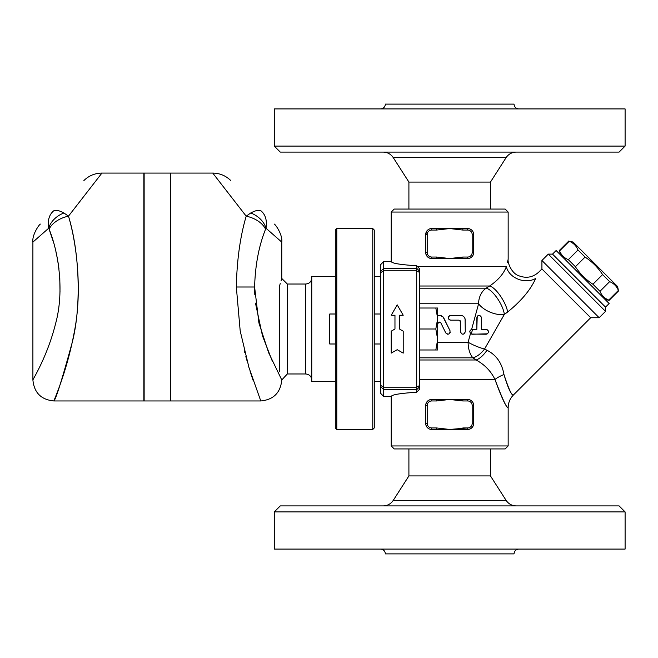 <?xml version="1.0" encoding="UTF-8"?>
<svg xmlns="http://www.w3.org/2000/svg" width="658" height="658" viewBox="0 0 658 658"><rect width="100%" height="100%" fill="white"/><g stroke="black" fill="none" stroke-linecap="round" stroke-linejoin="round"><path stroke-width="0.99" d="M490.465 209.063L490.465 182.077L506.117 157.616C508.552 154.071 511.924 152.228 516.226 152.088M280.275 152.088L619.104 152.088L625.1 146.092L274.279 146.092L280.275 152.088M490.465 182.077L408.906 182.077L393.254 157.616L506.117 157.616M625.1 146.092L625.1 108.915L274.279 108.915L274.279 146.092M518.8 108.915C515.913 108.603 514.309 107.007 514.005 104.112L385.374 104.112C385.078 107.024 383.482 108.619 380.571 108.915M516.226 505.912C511.924 505.772 508.552 503.929 506.117 500.384L393.254 500.384C390.827 503.938 387.463 505.78 383.153 505.912M625.1 511.908L619.104 505.912L280.275 505.912L274.279 511.908L625.1 511.908L625.1 549.085L274.279 549.085L274.279 511.908M490.465 448.937L490.465 475.923L408.906 475.923L393.254 500.384M490.465 475.923L506.117 500.384M380.571 549.085C383.482 549.381 385.078 550.976 385.374 553.888L514.005 553.888C514.309 550.993 515.913 549.397 518.8 549.085M372.782 429.452L374.279 427.947L374.279 230.053L372.782 228.548L372.782 429.452L336.797 429.452L336.797 228.548L372.782 228.548M336.797 228.548L335.3 230.053L335.3 427.947L336.797 429.452M383.721 396.47L383.721 261.53L380.727 264.541L380.727 393.459L383.721 396.47L391.222 396.47C391.798 394.693 400.294 393.287 416.703 392.242L419.705 389.067L419.705 329L435.818 329L437.693 318.505L435.818 308.01L437.693 308.01L437.693 339.495L435.818 329M403.214 331.196L403.214 353.116L397.218 349.686L391.222 353.116L391.222 331.196L394.964 329L394.964 315.24L391.222 315.24L397.218 304.884L403.214 315.24L399.464 315.24L399.464 329L403.214 331.196L399.464 329M403.214 315.24L399.464 315.437M394.964 315.437L391.222 315.24M391.222 331.163L394.964 329M472.559 329.444L472.181 329.444C469.491 330.39 469.187 331.928 471.251 334.05L486.27 334.239C489.404 332.57 489.404 330.974 486.27 329.444L481.623 329.444L481.623 317.748C479.879 314.565 478.276 314.565 476.828 317.748L476.828 329.444L472.559 329.444L471.251 334.05M487.603 329.847L488.664 332.019M487.619 333.82L472.181 334.239M470.889 329.814L476.828 329.444L477.215 316.44M471.013 333.943L469.985 332.816M469.804 331.5L470.059 330.711M481.623 329.444L486.27 329.444M477.527 316.054L477.971 315.7M478.901 315.371L479.345 315.355M481.516 317.049L481.623 317.748M465.28 320.15C464.943 317.181 463.347 315.577 460.485 315.346L450.59 315.346C447.498 316.95 447.498 318.546 450.59 320.15L458.988 320.15L460.485 321.647L460.485 331.838C462.105 334.963 463.701 334.963 465.28 331.838L465.091 318.801M464.992 332.981L463.841 334.034M463.174 334.223L462.006 334.075M461.965 315.585L463.1 316.12M463.939 316.819L464.614 317.707M449.463 319.87L448.386 318.702M448.188 317.748L448.386 316.794M449.463 315.626L450.59 315.346M460.485 321.647L460.106 320.652M437.693 323.818L438.853 322.198L440.112 322.19L440.844 322.897L445.737 332.899C448.526 334.971 449.965 334.272 450.047 330.785L443.015 316.885L440.021 315.379L437.693 315.7L438.82 315.396M440.523 322.461L439.602 322.058M438.845 315.396L441.23 315.675M442.406 316.334L443.805 318.036L450.047 330.785M450.278 332.027L450.105 332.751M449.447 333.664L448.649 334.116M447.555 334.215L445.737 332.899M470.486 333.54L468.118 342.242A17.988 4.236 -157.5 0 0 484.535 349.044L504.341 314.425L507.639 312.024C521.292 300.953 530.644 289.75 535.686 278.424C539.831 270.068 539.831 270.068 535.686 278.424C539.831 270.068 539.831 270.068 535.686 278.424A17.988 13.81 -162.3 0 1 517.936 279.091A17.988 13.81 -162.3 0 1 506.372 266.539C503.715 273.744 498.131 280.234 489.61 286.016L486.139 288.179A17.988 6.029 -121.6 0 1 497.226 298.173A17.988 6.029 -121.6 0 1 504.341 314.425A17.988 9.122 -157.5 0 1 478.596 303.757L471.589 329.518M380.727 314.006L374.279 314.006M335.3 343.994L329.748 343.994L329.748 314.006L335.3 314.006M437.693 339.495L437.693 349.99L435.818 349.99L437.693 339.495M419.705 349.99L435.818 349.99M419.705 308.01L435.818 308.01M383.721 261.53L391.222 261.53C391.798 263.307 400.294 264.713 416.703 265.758L419.705 268.925L419.705 329M431.212 228.573L429.378 229.017M427.988 229.831L426.409 231.731M425.907 232.99L425.71 234.223M428.078 229.765L426.952 230.884L425.701 234.544L427.198 234.544L427.198 252.54L427.198 234.544A4.499 4.499 0 0 1 431.697 230.053L436.534 230.053L436.534 228.548L431.697 228.548A5.996 5.996 0 0 0 425.701 234.544L425.849 253.856L426.952 256.201L429.378 258.068M431.212 258.52L436.534 258.536L436.534 257.039L431.697 257.039L431.697 258.536C428.119 258.249 426.121 256.25 425.701 252.54A5.996 5.996 0 0 0 431.697 258.536M468.167 228.573L467.682 228.548A5.996 5.996 0 0 1 473.678 234.544L472.181 234.544L472.181 252.54L473.678 252.54C473.258 256.25 471.26 258.249 467.682 258.536L467.682 257.039L462.845 257.039L462.845 258.536L467.682 258.536A5.996 5.996 0 0 0 473.678 252.54L473.67 234.232M473.472 232.99L472.97 231.731M471.391 229.831L469.993 229.017M468.175 258.512L469.993 258.068M471.391 257.253L472.057 256.636M468.496 228.606L462.845 228.548L462.845 230.053L467.682 230.053A4.499 4.499 0 0 1 472.181 234.544M462.845 258.536L436.534 258.536M436.534 228.548L462.845 228.548M436.534 230.053L449.685 228.548L462.845 230.053M436.534 399.464L431.697 399.464L431.697 400.961L436.534 400.961L436.534 399.464L467.682 399.464C471.26 399.751 473.258 401.75 473.678 405.46L473.678 423.456C473.258 427.165 471.26 429.164 467.682 429.452A5.996 5.996 0 0 0 473.678 423.456L473.678 405.46A5.996 5.996 0 0 0 467.682 399.464L462.845 399.464L462.845 400.961L467.682 400.961A4.499 4.499 0 0 1 472.181 405.46L472.181 423.456A4.499 4.499 0 0 1 467.682 427.947L467.682 429.452L436.534 429.452L436.534 427.947L431.697 427.947L431.697 429.452L436.534 429.452M436.534 427.947L449.685 429.452L467.682 427.947L462.845 427.947L462.845 429.452M431.697 427.947A4.499 4.499 0 0 1 427.198 423.456L427.198 405.46L425.701 405.46C426.121 401.75 428.119 399.751 431.697 399.464A5.996 5.996 0 0 0 425.701 405.46L425.701 423.456A5.996 5.996 0 0 0 431.697 429.452L430.883 429.394M436.534 400.961L449.685 399.464L462.845 400.961M427.988 400.747L427.322 401.364M427.198 423.456L425.71 423.777M425.907 425.01L426.409 426.269M431.212 429.427L431.689 429.452M468.167 429.427L469.993 428.983M471.391 428.169L472.97 426.269M473.472 425.01L473.678 423.456L472.181 423.456M472.181 405.46L473.67 405.139M473.472 403.905L472.97 402.638M578.004 250.007C576.309 245.862 573.389 242.942 569.244 241.247L573.085 242.037L617.615 286.559L618.397 290.408C616.711 286.255 613.791 283.335 609.637 281.649L602.58 274.583C597.966 267.518 592.134 261.678 585.061 257.072L578.004 250.007L568.339 259.671L575.396 266.729C580.011 273.802 585.85 279.642 592.916 284.248L599.981 291.305C601.667 295.458 604.587 298.378 608.732 300.064L609.069 300.402L618.734 290.737M560.369 254.753L559.58 250.912C561.274 255.065 564.194 257.977 568.339 259.671M559.58 250.912L569.244 241.247M437.693 342.242L468.118 342.242A17.988 9.615 -90 0 0 472.929 357.829L476.104 359.992C484.666 364.647 490.95 371.137 494.964 379.469C502.572 399.365 506.956 408.758 508.116 407.647C505.944 406.973 501.552 397.58 494.964 379.469A17.988 6.284 -17.7 0 1 503.97 374.542L503.979 374.616M380.727 381.476L374.279 381.476M335.3 381.476L311.76 381.476L311.76 276.524L335.3 276.524M305.764 373.974L305.764 284.026L287.324 284.026L287.324 373.974L305.764 373.974C309.375 374.361 311.374 376.36 311.76 379.97M40.368 224.082C38.806 224.863 31.888 235.202 32.9 242.103L48.667 228.252C47.541 220.858 48.988 215.248 53.027 211.424C48.988 215.248 47.541 220.858 48.667 228.252A20.99 15.66 -27.4 0 1 63.933 212.986L68.481 216.169L63.933 212.986C58.356 210.042 54.721 209.524 53.027 211.424L53.051 211.399M48.667 228.252L49.111 229.214A20.99 12.634 -18.3 0 1 68.481 216.169L101.924 173.079C94.908 173.194 88.904 175.678 83.903 180.547M53.027 211.424C93.642 170.8 93.642 170.8 53.027 211.424M32.9 242.103L32.9 379.97C34.142 392.719 41.141 399.719 53.89 400.961L143.847 400.961L143.847 173.079L101.924 173.079M68.481 216.169C77.66 246.849 81.962 293.97 74.395 331.468C66.919 372.444 53.43 401.158 53.89 400.961C55.922 399.093 62.041 379.567 72.248 342.382C82.02 303.856 78.993 249.999 68.481 216.169M49.111 229.214C59.368 254.325 64.056 292.876 55.667 323.325C47.36 356.751 32.357 380.176 32.9 379.97C32.39 380.135 47.376 356.702 55.683 323.275C64.089 292.695 59.31 254.251 49.111 229.214L52.887 240.458M60.001 291.593L59.804 278.227M58.957 268.834L58.052 262.509M57.246 258.018L55.946 251.891M170.529 173.079L170.529 400.961L144.143 400.961L144.143 173.079L170.529 173.079M250.739 212.986L246.199 216.169A20.99 12.634 18.3 0 1 265.561 229.214L266.005 228.252C267.132 220.858 265.684 215.248 261.645 211.424C259.959 209.524 256.324 210.042 250.739 212.986A20.99 15.66 27.4 0 1 266.005 228.252L281.772 242.103C282.784 235.202 275.875 224.871 274.312 224.082M261.621 211.399L261.645 211.424C265.684 215.248 267.132 220.858 266.005 228.252M212.748 173.079L246.199 216.169C240.178 236.551 236.896 260.165 236.329 287.003L240.203 331.007L248.963 367.526L260.782 400.961L170.833 400.961L170.833 173.079L212.748 173.079C219.764 173.194 225.768 175.678 230.769 180.547M261.645 211.424C278.424 228.203 278.424 228.203 261.645 211.424M253.059 380.225L252.137 377.511M252.129 377.478L249.991 370.865M249.209 368.34L248.485 365.938M246.857 360.271L245.853 356.587M244.809 352.589L244.389 350.879M260.782 400.961C273.531 399.719 280.53 392.719 281.772 379.97L268.637 352.696L258.907 322.905L254.605 287.003L254.794 294.521M255.477 303.132L262.46 335.769L272.338 361.217M281.246 379L281.55 379.567M236.329 287.003L254.605 287.003C255.23 265.108 258.882 245.845 265.561 229.214M279.403 371.523L279.387 371.482C282.545 382.224 282.545 382.224 279.387 371.482L279.387 286.518C282.545 275.776 282.545 275.776 279.387 286.518L280.209 283.614M281.385 279.708L281.065 280.752M287.324 373.974L281.772 379.97M416.703 265.758L416.703 392.242M508.157 445.943L391.222 445.943L394.216 448.937L505.163 448.937L508.157 445.943L508.157 407.705C508.231 402.77 509.991 398.526 513.429 394.981L590.687 317.732L541.921 268.966L538.869 272.009C533.136 277.248 526.622 278.556 519.31 275.932C511.406 273.728 507.351 262.081 508.157 259.285L508.157 212.057L391.222 212.057L391.222 261.53M484.535 349.044L486.986 350.253L484.535 349.044A17.988 9.492 124 0 1 472.929 357.829L419.705 357.829M516.061 305.016L514.145 306.776M503.97 374.542C508.009 388.072 511.151 394.874 513.388 394.94C511.949 396.124 508.807 389.322 503.97 374.542C501.964 363.068 496.305 354.975 486.986 350.253A17.988 8.077 121.1 0 1 476.104 359.992L419.705 359.992M419.705 286.016L489.61 286.016A17.988 5.749 -121.4 0 1 500.343 295.878A17.988 5.749 -121.4 0 1 507.639 312.024M417.443 266.539L506.372 266.539C508.7 257.089 508.7 257.089 506.372 266.539L506.397 266.432M507.4 262.353L508.157 259.285M605.524 311.366L605.524 307.13L552.523 254.12L548.279 254.12L605.524 311.366L599.167 317.732L541.921 260.478L548.279 254.12M590.687 317.732L599.167 317.732M391.222 445.943L391.222 396.47M508.157 212.057L505.163 209.063L394.216 209.063L391.222 212.057M605.524 307.13L609.135 303.519L556.125 250.517L552.523 254.12M575.396 266.729L585.061 257.072M592.916 284.248L602.58 274.583M599.981 291.305L609.637 281.649M608.732 300.064L618.397 290.408M472.181 252.54A4.499 4.499 0 0 1 467.682 257.039M467.682 228.548L467.682 230.053M462.845 257.039L449.685 258.536L436.534 257.039M431.697 257.039A4.499 4.499 0 0 1 427.198 252.54L425.701 252.54M431.697 230.053L431.697 228.548M467.682 399.464L467.682 400.961M427.198 405.46A4.499 4.499 0 0 1 431.697 400.961M419.705 379.469L494.964 379.469M380.727 272.552L383.721 270.816L416.703 270.816L419.705 272.552M419.705 385.448L416.703 387.184L383.721 387.184L380.727 385.448M419.705 288.179L486.139 288.179A17.988 15.085 -90 0 0 478.596 303.757L419.705 303.757M419.705 271.302L416.703 268.316L383.721 268.316L380.727 271.302M380.727 386.698L383.721 389.684L416.703 389.684L419.705 386.698M393.254 157.616C390.827 154.062 387.463 152.22 383.153 152.088M408.906 182.077L408.906 209.063M408.906 448.937L408.906 475.923M380.727 343.994L374.279 343.994M604.891 299.283L609.069 300.402M559.242 250.575L568.907 240.918M380.727 276.524L374.279 276.524M305.764 284.026C309.4 283.664 311.399 281.665 311.76 278.03M287.324 284.026L281.772 278.474L281.772 242.103M541.921 268.966L541.921 260.478"/></g></svg>
